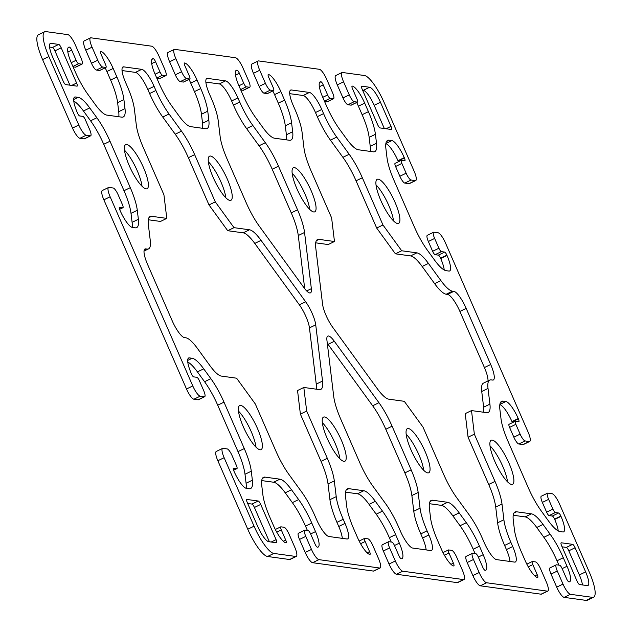 <?xml version="1.0" encoding="UTF-8"?>
<svg xmlns="http://www.w3.org/2000/svg" width="632" height="632" viewBox="0 0 632 632"><rect width="100%" height="100%" fill="white"/><g stroke="black" fill="none" stroke-linecap="round" stroke-linejoin="round"><path stroke-width="0.95" d="M509.021 463.248A24.514 6.059 -115.9 0 1 512.615 484.302A24.514 6.059 -115.9 0 1 496.444 464.915A24.514 6.059 -115.9 0 1 491.167 440.22A24.514 6.059 -115.9 0 1 509.021 463.248M507.512 481.805A24.514 6.059 64.1 0 0 502.74 466.305A24.514 6.059 64.1 0 0 489.99 445.781M395.032 202.327A24.514 6.059 -115.9 0 1 398.626 223.388A24.514 6.059 -115.9 0 1 382.455 204.002A24.514 6.059 -115.9 0 1 377.178 179.306A24.514 6.059 -115.9 0 1 395.032 202.327M393.523 220.884A24.514 6.059 64.1 0 0 388.743 205.384A24.514 6.059 64.1 0 0 376 184.868M425.178 451.69A24.514 6.059 -115.9 0 1 428.78 472.752A24.514 6.059 -115.9 0 1 412.609 453.357A24.514 6.059 -115.9 0 1 407.332 428.67A24.514 6.059 -115.9 0 1 425.178 451.69M423.677 470.248A24.514 6.059 64.1 0 0 418.898 454.748A24.514 6.059 64.1 0 0 406.155 434.224M311.189 190.777A24.514 6.059 -115.9 0 1 314.783 211.831A24.514 6.059 -115.9 0 1 298.612 192.444A24.514 6.059 -115.9 0 1 293.343 167.749A24.514 6.059 -115.9 0 1 311.189 190.777M309.688 209.334A24.514 6.059 64.1 0 0 304.908 193.827A24.514 6.059 64.1 0 0 292.158 173.31M341.343 440.133A24.514 6.059 -115.9 0 1 344.938 461.194A24.514 6.059 -115.9 0 1 328.766 441.8A24.514 6.059 -115.9 0 1 323.497 417.112A24.514 6.059 -115.9 0 1 341.343 440.133M339.842 458.69A24.514 6.059 64.1 0 0 335.063 443.19A24.514 6.059 64.1 0 0 322.312 422.666M227.354 179.219A24.514 6.059 -115.9 0 1 230.949 200.281A24.514 6.059 -115.9 0 1 214.777 180.886A24.514 6.059 -115.9 0 1 209.5 156.199A24.514 6.059 -115.9 0 1 227.354 179.219M225.845 197.776A24.514 6.059 64.1 0 0 221.074 182.277A24.514 6.059 64.1 0 0 208.323 161.752M257.508 428.575A24.514 6.059 -115.9 0 1 261.103 449.636A24.514 6.059 -115.9 0 1 244.932 430.25A24.514 6.059 -115.9 0 1 239.654 405.554A24.514 6.059 -115.9 0 1 257.508 428.575M256 447.132A24.514 6.059 64.1 0 0 251.228 431.632A24.514 6.059 64.1 0 0 238.477 411.116M143.511 167.662A24.514 6.059 -115.9 0 1 147.114 188.723A24.514 6.059 -115.9 0 1 130.942 169.329A24.514 6.059 -115.9 0 1 125.665 144.641A24.514 6.059 -115.9 0 1 143.511 167.662M142.01 186.219A24.514 6.059 64.1 0 0 137.231 170.719A24.514 6.059 64.1 0 0 124.488 150.195M362.191 89.302A3.602 0.893 -115.9 0 1 361.662 86.205A3.602 0.893 -115.9 0 1 361.812 86.181L369.57 87.256A15.863 3.918 -115.9 0 1 380.448 102.242L390.995 126.376A3.602 0.893 -115.9 0 1 391.524 129.473A3.602 0.893 -115.9 0 1 391.374 129.489L380.053 127.933A3.602 0.893 -115.9 0 1 377.581 124.528L362.191 89.302M384.319 128.517L374.168 105.291A15.863 3.918 64.1 0 0 363.289 90.313L362.594 90.21M276.089 539.641A3.602 0.893 -115.9 0 1 276.618 542.738A3.602 0.893 -115.9 0 1 276.468 542.762L268.711 541.687A15.863 3.918 -115.9 0 1 257.832 526.709L247.286 502.566A3.602 0.893 -115.9 0 1 246.757 499.47A3.602 0.893 -115.9 0 1 246.907 499.454L258.227 501.01A3.602 0.893 -115.9 0 1 260.7 504.423L276.089 539.641L271.183 542.035M269.406 541.79L254.42 507.472A3.602 0.893 64.1 0 0 251.947 504.067L247.681 503.483M65.665 84.593A3.602 0.893 -115.9 0 1 63.192 81.188L52.646 57.054A15.863 3.918 -115.9 0 1 50.315 43.426A15.863 3.918 -115.9 0 1 50.987 43.339L58.744 44.414A3.602 0.893 -115.9 0 1 61.217 47.819L76.606 83.037A3.602 0.893 -115.9 0 1 77.136 86.134A3.602 0.893 -115.9 0 1 76.978 86.157L65.665 84.593M69.923 85.186L54.937 50.868A3.602 0.893 64.1 0 0 52.464 47.463L49.557 47.068M572.616 544.35A3.602 0.893 -115.9 0 1 575.088 547.754L585.635 571.889A15.863 3.918 -115.9 0 1 587.965 585.516A15.863 3.918 -115.9 0 1 587.294 585.603L579.536 584.537A3.602 0.893 -115.9 0 1 577.063 581.132L561.674 545.906A3.602 0.893 -115.9 0 1 561.145 542.809A3.602 0.893 -115.9 0 1 561.303 542.785L572.616 544.35L566.335 547.407L562.077 546.814M582.443 584.932A15.863 3.918 64.1 0 0 579.354 574.946L568.808 550.812A3.602 0.893 64.1 0 0 566.335 547.407M314.712 515.349A36.048 8.911 64.1 0 0 301.567 491.862L289.101 474.687A36.048 8.911 -115.9 0 1 275.955 451.209L255.32 403.974L236.605 378.197L221.429 376.103A36.048 8.911 -115.9 0 1 209.848 365.533L197.382 348.358A36.048 8.911 64.1 0 0 185.792 337.788L184.465 337.607A18.02 4.456 -115.9 0 1 172.102 320.574L147.596 264.476A18.02 4.456 -115.9 0 1 144.949 248.992A18.02 4.456 -115.9 0 1 145.708 248.89L147.035 249.071A36.048 8.911 64.1 0 0 148.56 248.874A36.048 8.911 64.1 0 0 150.274 240.547L148.378 224.826A36.048 8.911 -115.9 0 1 150.092 216.5A36.048 8.911 -115.9 0 1 151.609 216.294L166.785 218.388L163.933 194.798L143.298 147.564A36.048 8.911 -115.9 0 1 136.291 124.931L134.395 109.21A36.048 8.911 64.1 0 0 127.388 86.576L125.586 82.444A18.02 4.456 -115.9 0 1 122.94 66.96A18.02 4.456 -115.9 0 1 123.698 66.858L141.726 69.346A18.02 4.456 -115.9 0 1 154.09 86.371L155.891 90.502A36.048 8.911 64.1 0 0 169.036 113.989L181.502 131.164A36.048 8.911 -115.9 0 1 194.648 154.643L215.283 201.877L233.998 227.654L249.474 229.787A36.048 8.911 -115.9 0 1 261.055 240.358L305.659 301.788A18.02 4.456 -115.9 0 1 315.731 324.848L322.533 381.064A36.048 8.911 -115.9 0 1 320.811 389.391A36.048 8.911 -115.9 0 1 319.294 389.596L303.818 387.463L306.67 411.053L327.305 458.287A36.048 8.911 -115.9 0 1 334.312 480.92L336.216 496.641A36.048 8.911 64.1 0 0 343.223 519.275L345.025 523.407A18.02 4.456 -115.9 0 1 347.671 538.891A18.02 4.456 -115.9 0 1 346.913 538.993L328.885 536.505A18.02 4.456 -115.9 0 1 316.521 519.48L314.712 515.349M342.307 538.361A18.02 4.456 64.1 0 0 338.744 526.464L336.935 522.332A36.048 8.911 -115.9 0 1 329.936 499.691L328.032 483.978A36.048 8.911 64.1 0 0 321.024 461.336L300.39 414.11L297.538 390.521L303.818 387.463M306.67 411.053L300.39 414.11M316.316 389.186A36.048 8.911 64.1 0 0 316.245 384.122L309.451 327.905A18.02 4.456 64.1 0 0 299.378 304.845L254.775 243.415A36.048 8.911 64.1 0 0 243.194 232.837L227.718 230.712L209.002 204.934L188.368 157.7A36.048 8.911 64.1 0 0 175.222 134.213L162.756 117.046A36.048 8.911 -115.9 0 1 149.61 93.56L147.809 89.428A18.02 4.456 64.1 0 0 135.446 72.396L122.023 70.547M233.998 227.654L227.718 230.712M215.283 201.877L209.002 204.934M166.785 218.388L160.504 221.445L148.307 219.762M494.99 481.394A36.048 8.911 -115.9 0 1 501.998 504.036L503.894 519.749A36.048 8.911 64.1 0 0 510.901 542.39L512.702 546.522A18.02 4.456 -115.9 0 1 515.349 562.006A18.02 4.456 -115.9 0 1 514.59 562.101L496.562 559.62A18.02 4.456 -115.9 0 1 484.199 542.588L482.398 538.464A36.048 8.911 64.1 0 0 469.252 514.977L456.786 497.803A36.048 8.911 -115.9 0 1 443.64 474.316L423.006 427.09L404.29 401.312L388.814 399.179A36.048 8.911 -115.9 0 1 377.233 388.601L332.63 327.178A18.02 4.456 -115.9 0 1 322.557 304.118L315.763 247.902A36.048 8.911 -115.9 0 1 317.477 239.568A36.048 8.911 -115.9 0 1 318.994 239.37L334.47 241.503L331.618 217.906L310.983 170.68A36.048 8.911 -115.9 0 1 303.976 148.038L302.072 132.325A36.048 8.911 64.1 0 0 295.073 109.684L293.264 105.56A18.02 4.456 -115.9 0 1 290.617 90.076A18.02 4.456 -115.9 0 1 291.384 89.973L309.404 92.454A18.02 4.456 -115.9 0 1 321.767 109.486L323.576 113.618A36.048 8.911 64.1 0 0 336.722 137.097L349.188 154.271A36.048 8.911 -115.9 0 1 362.334 177.758L382.968 224.984L401.683 250.762L416.859 252.855A36.048 8.911 -115.9 0 1 428.441 263.433L440.907 280.6A36.048 8.911 64.1 0 0 452.496 291.178L453.823 291.36A18.02 4.456 -115.9 0 1 466.187 308.392L490.693 364.49A18.02 4.456 -115.9 0 1 493.339 379.974A18.02 4.456 -115.9 0 1 492.581 380.069L491.254 379.887A36.048 8.911 64.1 0 0 489.729 380.093A36.048 8.911 64.1 0 0 488.015 388.419L489.918 404.132A36.048 8.911 -115.9 0 1 488.196 412.467A36.048 8.911 -115.9 0 1 486.679 412.664L471.504 410.579L474.356 434.168L494.99 481.394L488.71 484.452L468.075 437.226L465.223 413.628L471.504 410.579M509.984 561.469A18.02 4.456 64.1 0 0 506.422 549.571L504.62 545.448A36.048 8.911 -115.9 0 1 497.613 522.806L495.717 507.093A36.048 8.911 64.1 0 0 488.71 484.452M474.356 434.168L468.075 437.226M483.701 412.254A36.048 8.911 64.1 0 0 483.63 407.19L481.734 391.477A36.048 8.911 -115.9 0 1 483.448 383.15L489.729 380.093M487.999 380.93A18.02 4.456 64.1 0 0 484.412 367.54L459.906 311.442A18.02 4.456 64.1 0 0 447.543 294.417L446.216 294.236A36.048 8.911 -115.9 0 1 434.626 283.657L422.16 266.483A36.048 8.911 64.1 0 0 410.579 255.913L395.403 253.819L376.688 228.041L356.053 180.815A36.048 8.911 64.1 0 0 342.907 157.329L330.441 140.154A36.048 8.911 -115.9 0 1 317.296 116.667L315.487 112.543A18.02 4.456 64.1 0 0 303.123 95.511L289.701 93.662M401.683 250.762L395.403 253.819M382.968 224.984L376.688 228.041M334.47 241.503L328.19 244.552L315.692 242.83M259.341 226.232A36.048 8.911 -115.9 0 1 246.196 202.746L227.133 159.106A36.048 8.911 -115.9 0 1 220.126 136.465L218.222 120.752A36.048 8.911 64.1 0 0 211.214 98.11L209.413 93.978A18.02 4.456 -115.9 0 1 206.767 78.494A18.02 4.456 -115.9 0 1 207.525 78.392L225.553 80.88A18.02 4.456 -115.9 0 1 237.916 97.913L239.726 102.036A36.048 8.911 64.1 0 0 252.871 125.523L265.337 142.698A36.048 8.911 -115.9 0 1 278.483 166.184L297.546 209.824A36.048 8.911 -115.9 0 1 304.553 232.465L311.355 288.682A18.02 4.456 -115.9 0 1 310.494 292.845A18.02 4.456 -115.9 0 1 303.945 287.663L259.341 226.232M304.703 288.666L298.272 235.523A36.048 8.911 64.1 0 0 291.265 212.881L272.202 169.242A36.048 8.911 64.1 0 0 259.057 145.755L246.583 128.58A36.048 8.911 -115.9 0 1 233.437 105.094L231.636 100.962A18.02 4.456 64.1 0 0 219.272 83.938L205.85 82.089M378.939 402.71A36.048 8.911 -115.9 0 1 392.085 426.197L411.148 469.837A36.048 8.911 -115.9 0 1 418.155 492.478L420.059 508.199A36.048 8.911 64.1 0 0 427.066 530.833L428.867 534.964A18.02 4.456 -115.9 0 1 431.514 550.448A18.02 4.456 -115.9 0 1 430.755 550.551L412.728 548.062A18.02 4.456 -115.9 0 1 400.364 531.038L398.563 526.906A36.048 8.911 64.1 0 0 385.417 503.42L372.943 486.245A36.048 8.911 -115.9 0 1 359.798 462.758L340.735 419.119A36.048 8.911 -115.9 0 1 333.728 396.477L326.926 340.261A18.02 4.456 -115.9 0 1 327.787 336.098A18.02 4.456 -115.9 0 1 334.336 341.28L378.939 402.71L372.659 405.768L328.055 344.337A18.02 4.456 64.1 0 0 327.297 343.334M426.15 549.911A18.02 4.456 64.1 0 0 422.587 538.022L420.786 533.89A36.048 8.911 -115.9 0 1 413.778 511.248L411.874 495.535A36.048 8.911 64.1 0 0 404.867 472.894L385.804 429.254A36.048 8.911 64.1 0 0 372.659 405.768M296.305 556.405L290.025 559.462A10.815 2.67 -115.9 0 1 289.567 559.518L295.847 556.468A10.815 2.67 64.1 0 0 296.305 556.405A10.815 2.67 64.1 0 0 294.717 547.115L289.014 534.072A7.213 1.785 64.1 0 0 284.068 527.254L280.924 526.827A3.602 0.893 64.1 0 0 280.774 526.843A3.602 0.893 64.1 0 0 281.303 529.94L285.719 540.052A3.247 0.806 -115.9 0 1 286.201 542.841A3.247 0.806 -115.9 0 1 286.059 542.856L285.956 542.841A18.02 4.456 -115.9 0 1 273.593 525.816L269.864 517.284A36.048 8.911 -115.9 0 1 262.857 494.643L261.774 485.653A36.048 8.911 -115.9 0 1 263.489 477.326A36.048 8.911 -115.9 0 1 265.005 477.121L279.921 479.174A36.048 8.911 -115.9 0 1 291.502 489.753L298.636 499.572A36.048 8.911 -115.9 0 1 311.781 523.059L315.51 531.591A18.02 4.456 -115.9 0 1 318.157 547.075A18.02 4.456 -115.9 0 1 317.398 547.178L317.288 547.162A3.247 0.806 -115.9 0 1 315.068 544.097L310.652 533.985A3.602 0.893 64.1 0 0 308.171 530.58L305.035 530.145A7.213 1.785 64.1 0 0 304.727 530.185A7.213 1.785 64.1 0 0 305.785 536.378L311.481 549.429A10.815 2.67 64.1 0 0 318.899 559.644L312.619 562.701A10.815 2.67 -115.9 0 1 305.201 552.479L299.505 539.436A7.213 1.785 -115.9 0 1 298.446 533.242L304.727 530.185M307.405 530.477L305.501 526.116A36.048 8.911 64.1 0 0 292.355 502.63L285.222 492.81A36.048 8.911 64.1 0 0 273.64 482.232L261.703 480.589M312.619 562.701L373.401 571.075L379.682 568.018L318.899 559.644M379.682 568.018A10.815 2.67 64.1 0 0 380.14 567.963A10.815 2.67 64.1 0 0 378.552 558.672L372.856 545.621A7.213 1.785 64.1 0 0 367.911 538.812L364.767 538.377A3.602 0.893 64.1 0 0 364.617 538.401A3.602 0.893 64.1 0 0 365.146 541.498L369.562 551.61A3.247 0.806 -115.9 0 1 370.036 554.39A3.247 0.806 -115.9 0 1 369.902 554.414L369.791 554.398A18.02 4.456 -115.9 0 1 357.428 537.366L353.707 528.842A36.048 8.911 -115.9 0 1 346.699 506.2L345.609 497.21A36.048 8.911 -115.9 0 1 347.324 488.876A36.048 8.911 -115.9 0 1 348.848 488.678L363.763 490.732A36.048 8.911 -115.9 0 1 375.345 501.31L382.478 511.13A36.048 8.911 -115.9 0 1 395.624 534.617L399.345 543.149A18.02 4.456 -115.9 0 1 401.992 558.633A18.02 4.456 -115.9 0 1 401.233 558.728L401.13 558.72A3.247 0.806 -115.9 0 1 398.903 555.654L394.487 545.542A3.602 0.893 64.1 0 0 392.014 542.138L388.87 541.703A7.213 1.785 64.1 0 0 388.562 541.743A7.213 1.785 64.1 0 0 389.62 547.936L395.324 560.979A10.815 2.67 64.1 0 0 402.742 571.202L396.462 574.251A10.815 2.67 -115.9 0 1 389.043 564.036L383.34 550.993A7.213 1.785 -115.9 0 1 382.281 544.8L388.562 541.743M396.462 574.251L457.244 582.633L463.525 579.576L402.742 571.202M463.525 579.576A10.815 2.67 64.1 0 0 463.983 579.52A10.815 2.67 64.1 0 0 462.395 570.23L456.691 557.179A7.213 1.785 64.1 0 0 451.746 550.369L448.602 549.935A3.602 0.893 64.1 0 0 448.451 549.958A3.602 0.893 64.1 0 0 448.981 553.055L453.397 563.159A3.247 0.806 -115.9 0 1 453.871 565.948A3.247 0.806 -115.9 0 1 453.737 565.972L453.634 565.956A18.02 4.456 -115.9 0 1 441.27 548.924L437.542 540.392A36.048 8.911 -115.9 0 1 430.534 517.758L429.444 508.76A36.048 8.911 -115.9 0 1 431.166 500.433A36.048 8.911 -115.9 0 1 432.683 500.236L447.598 502.29A36.048 8.911 -115.9 0 1 459.18 512.86L466.313 522.688A36.048 8.911 -115.9 0 1 479.459 546.174L483.188 554.698A18.02 4.456 -115.9 0 1 485.834 570.183A18.02 4.456 -115.9 0 1 485.068 570.285L484.965 570.269A3.247 0.806 -115.9 0 1 482.737 567.204L478.321 557.1A3.602 0.893 64.1 0 0 475.849 553.687L472.704 553.261A7.213 1.785 64.1 0 0 472.404 553.3A7.213 1.785 64.1 0 0 473.463 559.494L479.159 572.537A10.815 2.67 64.1 0 0 486.577 582.751L480.296 585.809A10.815 2.67 -115.9 0 1 472.878 575.594L467.182 562.551A7.213 1.785 -115.9 0 1 466.124 556.358L472.404 553.3M480.296 585.809L541.079 594.191L547.359 591.133L486.577 582.751M547.359 591.133A10.815 2.67 64.1 0 0 547.818 591.07A10.815 2.67 64.1 0 0 546.23 581.78L540.534 568.737A7.213 1.785 64.1 0 0 535.588 561.927L532.444 561.493A3.602 0.893 64.1 0 0 532.286 561.508A3.602 0.893 64.1 0 0 532.816 564.605L537.232 574.717A3.247 0.806 -115.9 0 1 537.713 577.506A3.247 0.806 -115.9 0 1 537.571 577.522L537.469 577.506A18.02 4.456 -115.9 0 1 525.105 560.481L521.376 551.949A36.048 8.911 -115.9 0 1 514.369 529.308L513.287 520.318A36.048 8.911 -115.9 0 1 515.001 511.991A36.048 8.911 -115.9 0 1 516.526 511.786L531.433 513.848A36.048 8.911 -115.9 0 1 543.022 524.418L550.156 534.245A36.048 8.911 -115.9 0 1 563.302 557.732L567.023 566.256A18.02 4.456 -115.9 0 1 569.669 581.74A18.02 4.456 -115.9 0 1 568.911 581.843L568.8 581.827A3.247 0.806 -115.9 0 1 566.58 578.762L562.164 568.65A3.602 0.893 64.1 0 0 559.691 565.245L556.547 564.811A7.213 1.785 64.1 0 0 556.239 564.85A7.213 1.785 64.1 0 0 557.298 571.044L563.001 584.094A10.815 2.67 64.1 0 0 570.419 594.309L564.139 597.366A10.815 2.67 -115.9 0 1 556.713 587.152L551.017 574.101A7.213 1.785 -115.9 0 1 549.958 567.907L556.239 564.85M78.795 125.025A10.815 2.67 64.1 0 0 86.213 135.248L90.408 135.825A7.213 1.785 64.1 0 0 90.708 135.785L84.427 138.835A7.213 1.785 -115.9 0 1 84.127 138.874L79.932 138.297A10.815 2.67 -115.9 0 1 72.514 128.083L78.795 125.025L48.869 56.532A28.835 7.126 -115.9 0 1 44.643 31.758A28.835 7.126 -115.9 0 1 45.859 31.6L67.861 34.634A10.815 2.67 64.1 0 1 75.287 44.848L80.983 57.899A7.213 1.785 64.1 0 1 82.041 64.093A7.213 1.785 64.1 0 1 81.733 64.132L78.589 63.698A3.602 0.893 64.1 0 1 76.117 60.293L71.7 50.181A3.247 0.806 -115.9 0 0 69.481 47.116L69.37 47.1A18.02 4.456 -115.9 0 0 68.611 47.203A18.02 4.456 -115.9 0 0 71.258 62.686L74.987 71.219A36.048 8.911 -115.9 0 0 88.132 94.697L95.266 104.525A36.048 8.911 -115.9 0 0 106.848 115.103L121.763 117.157A36.048 8.911 -115.9 0 0 123.28 116.952A36.048 8.911 -115.9 0 0 124.994 108.625L123.912 99.635A36.048 8.911 -115.9 0 0 116.904 76.993L113.175 68.461A18.02 4.456 -115.9 0 0 100.812 51.437L100.709 51.421A3.247 0.806 -115.9 0 0 100.567 51.437A3.247 0.806 -115.9 0 0 101.049 54.226L105.465 64.338A3.602 0.893 64.1 0 1 105.994 67.434A3.602 0.893 64.1 0 1 105.844 67.45L102.7 67.024A7.213 1.785 64.1 0 1 97.747 60.206L92.051 47.163A10.815 2.67 64.1 0 1 90.463 37.873A10.815 2.67 64.1 0 1 90.921 37.809L151.704 46.191A10.815 2.67 64.1 0 1 159.122 56.406L164.818 69.449A7.213 1.785 64.1 0 1 165.876 75.642A7.213 1.785 64.1 0 1 165.576 75.69L162.432 75.255A3.602 0.893 64.1 0 1 159.959 71.851L155.543 61.739A3.247 0.806 -115.9 0 0 153.315 58.673L153.213 58.658A18.02 4.456 -115.9 0 0 152.454 58.76A18.02 4.456 -115.9 0 0 155.093 74.244L158.822 82.768A36.048 8.911 -115.9 0 0 171.967 106.255L179.101 116.083A36.048 8.911 -115.9 0 0 190.682 126.653L205.597 128.715A36.048 8.911 -115.9 0 0 207.114 128.509A36.048 8.911 -115.9 0 0 208.837 120.183L207.746 111.185A36.048 8.911 -115.9 0 0 200.739 88.551L197.01 80.019A18.02 4.456 -115.9 0 0 184.647 62.995L184.544 62.979A3.247 0.806 -115.9 0 0 184.41 62.995A3.247 0.806 -115.9 0 0 184.884 65.783L189.3 75.895A3.602 0.893 64.1 0 1 189.829 78.992A3.602 0.893 64.1 0 1 189.679 79.008L186.535 78.573A7.213 1.785 64.1 0 1 181.589 71.764L175.886 58.721A10.815 2.67 64.1 0 1 174.306 49.43A10.815 2.67 64.1 0 1 174.756 49.367L235.538 57.749A10.815 2.67 64.1 0 1 242.957 67.964L248.66 81.007A7.213 1.785 64.1 0 1 249.719 87.2A7.213 1.785 64.1 0 1 249.411 87.24L246.267 86.813A3.602 0.893 64.1 0 1 243.794 83.4L239.378 73.296A3.247 0.806 -115.9 0 0 237.15 70.231L237.047 70.215A18.02 4.456 -115.9 0 0 236.289 70.31A18.02 4.456 -115.9 0 0 238.935 85.802L242.656 94.326A36.048 8.911 -115.9 0 0 255.802 117.813L262.936 127.64A36.048 8.911 -115.9 0 0 274.525 138.21L289.432 140.265A36.048 8.911 -115.9 0 0 290.957 140.067A36.048 8.911 -115.9 0 0 292.671 131.733L291.581 122.742A36.048 8.911 -115.9 0 0 284.582 100.109L280.853 91.577A18.02 4.456 -115.9 0 0 268.489 74.544L268.379 74.529A3.247 0.806 -115.9 0 0 268.245 74.552A3.247 0.806 -115.9 0 0 268.719 77.341L273.142 87.445A3.602 0.893 64.1 0 1 273.664 90.542A3.602 0.893 64.1 0 1 273.514 90.566L270.37 90.131A7.213 1.785 64.1 0 1 265.424 83.321L259.728 70.27A10.815 2.67 64.1 0 1 258.14 60.98A10.815 2.67 64.1 0 1 258.599 60.925L319.381 69.299A10.815 2.67 64.1 0 1 326.799 79.521L332.495 92.564A7.213 1.785 64.1 0 1 333.554 98.758A7.213 1.785 64.1 0 1 333.254 98.797L330.109 98.363A3.602 0.893 64.1 0 1 327.637 94.958L323.213 84.846A3.247 0.806 -115.9 0 0 320.993 81.781L320.882 81.765A18.02 4.456 -115.9 0 0 320.124 81.868A18.02 4.456 -115.9 0 0 322.77 97.352L326.499 105.884A36.048 8.911 -115.9 0 0 339.645 129.37L346.778 139.19A36.048 8.911 -115.9 0 0 358.36 149.768L373.275 151.822A36.048 8.911 -115.9 0 0 374.792 151.625A36.048 8.911 -115.9 0 0 376.506 143.29L375.424 134.3A36.048 8.911 -115.9 0 0 368.417 111.659L364.688 103.135A18.02 4.456 -115.9 0 0 352.324 86.102L352.222 86.086A3.247 0.806 -115.9 0 0 352.087 86.102A3.247 0.806 -115.9 0 0 352.561 88.891L356.977 99.003A3.602 0.893 64.1 0 1 357.507 102.1A3.602 0.893 64.1 0 1 357.357 102.123L354.212 101.689A7.213 1.785 64.1 0 1 349.267 94.879L343.563 81.828A10.815 2.67 64.1 0 1 341.975 72.538A10.815 2.67 64.1 0 1 342.433 72.483L364.443 75.516A28.835 7.126 -115.9 0 1 384.224 102.763L414.15 171.248A10.815 2.67 64.1 0 1 415.73 180.539A10.815 2.67 64.1 0 1 415.279 180.602L411.084 180.025A7.213 1.785 64.1 0 1 406.139 173.208L401.865 163.427A3.602 0.893 64.1 0 1 401.336 160.331A3.602 0.893 64.1 0 1 401.486 160.307L404.741 160.757A3.247 0.806 -115.9 0 0 404.875 160.741A3.247 0.806 -115.9 0 0 404.401 157.953L404.259 157.629A18.02 4.456 -115.9 0 0 391.887 140.596L389.154 140.217A36.048 8.911 -115.9 0 0 387.629 140.423A36.048 8.911 -115.9 0 0 385.915 148.749L386.997 157.739A36.048 8.911 -115.9 0 0 394.005 180.381L414.284 226.793A36.048 8.911 -115.9 0 0 427.429 250.28L434.563 260.1A36.048 8.911 -115.9 0 0 446.145 270.678L448.886 271.057A18.02 4.456 -115.9 0 0 449.644 270.954A18.02 4.456 -115.9 0 0 447.006 255.47L446.856 255.146A3.247 0.806 -115.9 0 0 444.636 252.081L441.389 251.631A3.602 0.893 64.1 0 1 438.916 248.226L434.634 238.438A7.213 1.785 64.1 0 1 433.584 232.244A7.213 1.785 64.1 0 1 433.884 232.205L438.079 232.781A10.815 2.67 64.1 0 1 445.497 243.004L528.139 432.169A10.815 2.67 64.1 0 1 529.727 441.46A10.815 2.67 64.1 0 1 529.268 441.515L525.073 440.938A7.213 1.785 64.1 0 1 520.128 434.129L515.854 424.341A3.602 0.893 64.1 0 1 515.325 421.244A3.602 0.893 64.1 0 1 515.483 421.228L518.73 421.67A3.247 0.806 -115.9 0 0 518.864 421.655A3.247 0.806 -115.9 0 0 518.39 418.866L518.248 418.542A18.02 4.456 -115.9 0 0 505.884 401.51L503.143 401.138A36.048 8.911 -115.9 0 0 501.618 401.336A36.048 8.911 -115.9 0 0 499.904 409.662L500.994 418.661A36.048 8.911 -115.9 0 0 508.002 441.294L528.273 487.707A36.048 8.911 -115.9 0 0 541.419 511.193L548.552 521.021A36.048 8.911 -115.9 0 0 560.134 531.591L562.875 531.97A18.02 4.456 -115.9 0 0 563.641 531.868A18.02 4.456 -115.9 0 0 560.995 516.384L560.853 516.06A3.247 0.806 -115.9 0 0 558.625 512.994L555.378 512.544A3.602 0.893 64.1 0 1 552.905 509.139L548.631 499.359A7.213 1.785 64.1 0 1 547.573 493.165A7.213 1.785 64.1 0 1 547.873 493.126L552.068 493.703A10.815 2.67 64.1 0 1 559.486 503.917L589.411 572.41A28.835 7.126 -115.9 0 1 593.638 597.185A28.835 7.126 -115.9 0 1 592.421 597.343L570.419 594.309M90.708 135.785A7.213 1.785 64.1 0 0 89.649 129.592L85.375 119.804A3.602 0.893 64.1 0 0 82.903 116.399L79.656 115.948A3.247 0.806 -115.9 0 1 77.428 112.883L77.286 112.559A18.02 4.456 -115.9 0 1 74.647 97.075A18.02 4.456 -115.9 0 1 75.406 96.973L78.147 97.352A36.048 8.911 -115.9 0 1 89.728 107.922L96.862 117.75A36.048 8.911 -115.9 0 1 110.008 141.236L130.287 187.649A36.048 8.911 -115.9 0 1 137.286 210.29L138.376 219.28A36.048 8.911 -115.9 0 1 136.662 227.607A36.048 8.911 -115.9 0 1 135.137 227.812L132.396 227.433A18.02 4.456 -115.9 0 1 120.033 210.401L119.89 210.077A3.247 0.806 -115.9 0 1 119.416 207.288A3.247 0.806 -115.9 0 1 119.551 207.272L122.805 207.715A3.602 0.893 64.1 0 0 122.956 207.699A3.602 0.893 64.1 0 0 122.426 204.602L118.152 194.814A7.213 1.785 64.1 0 0 113.207 188.004L109.012 187.428A10.815 2.67 64.1 0 0 108.554 187.491A10.815 2.67 64.1 0 0 110.142 196.781L103.861 199.831A10.815 2.67 -115.9 0 1 102.273 190.54L108.554 187.491M103.861 199.831L186.503 388.996L192.784 385.939L110.142 196.781M192.784 385.939A10.815 2.67 64.1 0 0 200.202 396.161L204.397 396.738A7.213 1.785 64.1 0 0 204.705 396.699A7.213 1.785 64.1 0 0 203.646 390.505L199.372 380.717A3.602 0.893 64.1 0 0 196.9 377.312L193.645 376.87A3.247 0.806 -115.9 0 1 191.425 373.804L191.283 373.473A18.02 4.456 -115.9 0 1 188.636 357.988A18.02 4.456 -115.9 0 1 189.395 357.886L192.136 358.265A36.048 8.911 -115.9 0 1 203.717 368.843L210.851 378.663A36.048 8.911 -115.9 0 1 223.997 402.15L244.276 448.562A36.048 8.911 -115.9 0 1 251.283 471.203L252.365 480.194A36.048 8.911 -115.9 0 1 250.651 488.52A36.048 8.911 -115.9 0 1 249.134 488.726L246.393 488.346A18.02 4.456 -115.9 0 1 234.03 471.322L233.887 470.99A3.247 0.806 -115.9 0 1 233.405 468.201A3.247 0.806 -115.9 0 1 233.548 468.186L236.795 468.636A3.602 0.893 64.1 0 0 236.945 468.612A3.602 0.893 64.1 0 0 236.415 465.515L232.142 455.735A7.213 1.785 64.1 0 0 227.196 448.918L223.001 448.341A10.815 2.67 64.1 0 0 222.551 448.404A10.815 2.67 64.1 0 0 224.131 457.694L217.85 460.752A10.815 2.67 -115.9 0 1 216.27 451.461L222.551 448.404M295.847 556.468L273.838 553.434A28.835 7.126 -115.9 0 1 254.056 526.187L224.131 457.694M380.14 567.963L373.86 571.02A10.815 2.67 -115.9 0 1 373.401 571.075M391.248 542.027L389.344 537.674A36.048 8.911 64.1 0 0 376.198 514.187L369.064 504.36A36.048 8.911 64.1 0 0 357.475 493.789L345.538 492.146M463.983 579.52L457.694 582.57A10.815 2.67 -115.9 0 1 457.244 582.633M475.082 553.585L473.178 549.232A36.048 8.911 64.1 0 0 460.033 525.745L452.899 515.917A36.048 8.911 64.1 0 0 441.318 505.347L429.381 503.696M547.818 591.07L541.537 594.127A10.815 2.67 -115.9 0 1 541.079 594.191M558.917 565.142L557.013 560.782A36.048 8.911 64.1 0 0 543.868 537.303L536.734 527.475A36.048 8.911 64.1 0 0 525.153 516.897L513.216 515.254M564.139 597.366L586.141 600.4A28.835 7.126 64.1 0 0 587.357 600.242L593.638 597.185M99.824 70.381A3.602 0.893 -115.9 0 1 99.714 70.492A3.602 0.893 -115.9 0 1 99.556 70.508L96.412 70.073A7.213 1.785 -115.9 0 1 91.466 63.263L85.77 50.22A10.815 2.67 -115.9 0 1 84.182 40.93L90.463 37.873M82.041 64.093L75.761 67.15A7.213 1.785 -115.9 0 1 75.453 67.189L73.083 66.858M118.784 116.746A36.048 8.911 64.1 0 0 118.713 111.682L117.631 102.692A36.048 8.911 64.1 0 0 110.624 80.051L106.895 71.519A18.02 4.456 64.1 0 0 105.157 67.837M183.659 81.939A3.602 0.893 -115.9 0 1 183.549 82.041A3.602 0.893 -115.9 0 1 183.399 82.065L180.254 81.631A7.213 1.785 -115.9 0 1 175.309 74.821L169.605 61.77A10.815 2.67 -115.9 0 1 168.017 52.48L174.306 49.43M165.876 75.642L159.596 78.7A7.213 1.785 -115.9 0 1 159.296 78.739L156.918 78.415M202.619 128.304A36.048 8.911 64.1 0 0 202.556 123.24L201.466 114.242A36.048 8.911 64.1 0 0 194.459 91.608L190.73 83.076A18.02 4.456 64.1 0 0 189 79.395M267.494 93.496A3.602 0.893 -115.9 0 1 267.383 93.599A3.602 0.893 -115.9 0 1 267.233 93.623L264.089 93.188A7.213 1.785 -115.9 0 1 259.144 86.379L253.448 73.328A10.815 2.67 -115.9 0 1 251.86 64.037L258.14 60.98M249.719 87.2L243.439 90.258A7.213 1.785 -115.9 0 1 243.13 90.297L240.752 89.973M286.462 139.854A36.048 8.911 64.1 0 0 286.391 134.79L285.301 125.8A36.048 8.911 64.1 0 0 278.293 103.158L274.572 94.634A18.02 4.456 64.1 0 0 272.834 90.953M351.337 105.046A3.602 0.893 -115.9 0 1 351.226 105.157A3.602 0.893 -115.9 0 1 351.076 105.173L347.932 104.746A7.213 1.785 -115.9 0 1 342.986 97.928L337.283 84.886A10.815 2.67 -115.9 0 1 335.695 75.595L341.975 72.538M333.554 98.758L327.273 101.815A7.213 1.785 -115.9 0 1 326.965 101.855L324.595 101.523M370.297 151.411A36.048 8.911 64.1 0 0 370.226 146.347L369.143 137.357A36.048 8.911 64.1 0 0 362.136 114.716L358.407 106.184A18.02 4.456 64.1 0 0 356.677 102.502M529.727 441.46L523.446 444.509A10.815 2.67 -115.9 0 1 522.988 444.573L518.793 443.996A7.213 1.785 -115.9 0 1 513.848 437.186L509.574 427.398A3.602 0.893 -115.9 0 1 509.044 424.301A3.602 0.893 -115.9 0 1 509.195 424.285M512.402 422.666A3.247 0.806 64.1 0 0 512.11 421.923L511.967 421.599A18.02 4.456 64.1 0 0 499.833 404.614M558.23 530.919A18.02 4.456 64.1 0 0 554.714 519.441L554.572 519.117A3.247 0.806 64.1 0 0 552.344 516.052L549.097 515.601A3.602 0.893 -115.9 0 1 546.625 512.197L542.351 502.408A7.213 1.785 -115.9 0 1 541.292 496.215L547.573 493.165M132.167 227.386A36.048 8.911 64.1 0 0 132.096 222.338L131.006 213.34A36.048 8.911 64.1 0 0 123.998 190.706L103.727 144.294A36.048 8.911 64.1 0 0 90.581 120.807L83.448 110.979A36.048 8.911 64.1 0 0 73.77 101.081M415.73 180.539L409.449 183.596A10.815 2.67 -115.9 0 1 408.999 183.659L404.804 183.083A7.213 1.785 -115.9 0 1 399.858 176.265L395.585 166.485A3.602 0.893 -115.9 0 1 395.055 163.388A3.602 0.893 -115.9 0 1 395.205 163.364M398.413 161.752A3.247 0.806 64.1 0 0 398.113 161.01L397.97 160.678A18.02 4.456 64.1 0 0 385.844 143.701M444.241 270.006A18.02 4.456 64.1 0 0 440.717 258.528L440.575 258.196A3.247 0.806 64.1 0 0 438.355 255.131L435.1 254.688A3.602 0.893 -115.9 0 1 432.628 251.283L428.354 241.495A7.213 1.785 -115.9 0 1 427.295 235.302L433.584 232.244M204.705 396.699L198.416 399.756A7.213 1.785 -115.9 0 1 198.116 399.795L193.921 399.219A10.815 2.67 -115.9 0 1 186.503 388.996M246.156 488.299A36.048 8.911 64.1 0 0 246.085 483.251L245.003 474.261A36.048 8.911 64.1 0 0 237.995 451.619L217.716 405.207A36.048 8.911 64.1 0 0 204.571 381.72L197.437 371.9A36.048 8.911 64.1 0 0 187.759 361.994M217.85 460.752L247.776 529.237A28.835 7.126 64.1 0 0 267.557 556.484L289.567 559.518M44.643 31.758L38.362 34.815A28.835 7.126 64.1 0 0 42.589 59.59L72.514 128.083M390.995 126.376L386.089 128.762M380.448 102.242L374.168 105.291M369.57 87.256L363.289 90.313M260.7 504.423L254.42 507.472M258.227 501.01L251.947 504.067M76.606 83.037L71.693 85.431M61.217 47.819L54.937 50.868M58.744 44.414L52.464 47.463M50.987 43.339L49.833 43.9M575.088 547.754L568.808 550.812M585.635 571.889L579.354 574.946M345.025 523.407L338.744 526.464M343.223 519.275L336.935 522.332M336.216 496.641L329.936 499.691M334.312 480.92L328.032 483.978M327.305 458.287L321.024 461.336M322.533 381.064L316.245 384.122M315.731 324.848L309.451 327.905M305.659 301.788L299.378 304.845M261.055 240.358L254.775 243.415M249.474 229.787L243.194 232.837M194.648 154.643L188.368 157.7M181.502 131.164L175.222 134.213M169.036 113.989L162.756 117.046M155.891 90.502L149.61 93.56M154.09 86.371L147.809 89.428M141.726 69.346L135.446 72.396M123.698 66.858L122.395 67.498M151.609 216.294L148.994 217.566M147.035 249.071L144.072 250.517M145.708 248.89L144.404 249.529M501.998 504.036L495.717 507.093M489.918 404.132L483.63 407.19M488.015 388.419L481.734 391.477M490.693 364.49L484.412 367.54M466.187 308.392L459.906 311.442M453.823 291.36L447.543 294.417M452.496 291.178L446.216 294.236M440.907 280.6L434.626 283.657M428.441 263.433L422.16 266.483M416.859 252.855L410.579 255.913M362.334 177.758L356.053 180.815M349.188 154.271L342.907 157.329M336.722 137.097L330.441 140.154M323.576 113.618L317.296 116.667M321.767 109.486L315.487 112.543M309.404 92.454L303.123 95.511M291.384 89.973L290.072 90.605M318.994 239.37L316.379 240.642M512.702 546.522L506.422 549.571M510.901 542.39L504.62 545.448M503.894 519.749L497.613 522.806M311.355 288.682L306.686 290.949M304.553 232.465L298.272 235.523M297.546 209.824L291.265 212.881M278.483 166.184L272.202 169.242M265.337 142.698L259.057 145.755M252.871 125.523L246.583 128.58M239.726 102.036L233.437 105.094M237.916 97.913L231.636 100.962M225.553 80.88L219.272 83.938M207.525 78.392L206.222 79.032M392.085 426.197L385.804 429.254M334.336 341.28L328.055 344.337M428.867 534.964L422.587 538.022M427.066 530.833L420.786 533.89M420.059 508.199L413.778 511.248M418.155 492.478L411.874 495.535M411.148 469.837L404.867 472.894M311.481 549.429L305.201 552.479M305.785 536.378L299.505 539.436M315.51 531.591L310.636 533.961M311.781 523.059L305.501 526.116M298.636 499.572L292.355 502.63M291.502 489.753L285.222 492.81M279.921 479.174L273.64 482.232M265.005 477.121L262.391 478.392M285.719 540.052L283.302 541.229M281.303 529.94L276.745 532.16M395.324 560.979L389.043 564.036M389.62 547.936L383.34 550.993M399.345 543.149L394.479 545.519M395.624 534.617L389.344 537.674M382.478 511.13L376.198 514.187M375.345 501.31L369.064 504.36M363.763 490.732L357.475 493.789M348.848 488.678L346.233 489.95M369.562 551.61L367.145 552.787M365.146 541.498L360.58 543.717M479.159 572.537L472.878 575.594M473.463 559.494L467.182 562.551M483.188 554.698L478.313 557.076M479.459 546.174L473.178 549.232M466.313 522.688L460.033 525.745M459.18 512.86L452.899 515.917M447.598 502.29L441.318 505.347M432.683 500.236L430.068 501.508M453.397 563.159L450.979 564.337M448.981 553.055L444.422 555.267M563.001 584.094L556.713 587.152M557.298 571.044L551.017 574.101M567.023 566.256L562.148 568.626M563.302 557.732L557.013 560.782M550.156 534.245L543.868 537.303M543.022 524.418L536.734 527.475M531.433 513.848L525.153 516.897M516.526 511.786L513.903 513.058M537.232 574.717L534.814 575.894M532.816 564.605L528.257 566.825M592.421 597.343L586.141 600.4M92.051 47.163L85.77 50.22M81.733 64.132L75.453 67.189M78.589 63.698L72.909 66.463M76.117 60.293L71.25 62.663M71.7 50.181L67.853 52.053M69.481 47.116L68.019 47.827M69.37 47.1L68.066 47.74M124.994 108.625L118.713 111.682M123.912 99.635L117.631 102.692M116.904 76.993L110.624 80.051M113.175 68.461L106.895 71.519M105.844 67.45L99.556 70.508M102.7 67.024L96.412 70.073M97.747 60.206L91.466 63.263M175.886 58.721L169.605 61.77M165.576 75.69L159.296 78.739M162.432 75.255L156.744 78.02M159.959 71.851L155.085 74.221M155.543 61.739L151.688 63.611M153.315 58.673L151.854 59.384M153.213 58.658L151.901 59.297M208.837 120.183L202.556 123.24M207.746 111.185L201.466 114.242M200.739 88.551L194.459 91.608M197.01 80.019L190.73 83.076M189.679 79.008L183.399 82.065M186.535 78.573L180.254 81.631M181.589 71.764L175.309 74.821M259.728 70.27L253.448 73.328M249.411 87.24L243.13 90.297M246.267 86.813L240.587 89.578M243.794 83.4L238.92 85.77M239.378 73.296L235.523 75.169M237.15 70.231L235.689 70.942M237.047 70.215L235.744 70.847M292.671 131.733L286.391 134.79M291.581 122.742L285.301 125.8M284.582 100.109L278.293 103.158M280.853 91.577L274.572 94.634M273.514 90.566L267.233 93.623M270.37 90.131L264.089 93.188M265.424 83.321L259.144 86.379M343.563 81.828L337.283 84.886M333.254 98.797L326.965 101.855M330.109 98.363L324.421 101.128M327.637 94.958L322.762 97.328M323.213 84.846L319.365 86.726M320.993 81.781L319.531 82.492M320.882 81.765L319.579 82.405M376.506 143.29L370.226 146.347M375.424 134.3L369.143 137.357M368.417 111.659L362.136 114.716M364.688 103.135L358.407 106.184M357.357 102.123L351.076 105.173M354.212 101.689L347.932 104.746M349.267 94.879L342.986 97.928M529.268 441.515L522.988 444.573M525.073 440.938L518.793 443.996M520.128 434.129L513.848 437.186M515.854 424.341L509.574 427.398M518.39 418.866L512.11 421.923M518.248 418.542L511.967 421.599M505.884 401.51L499.857 404.44M503.143 401.138L500.528 402.41M560.995 516.384L554.714 519.441M560.853 516.06L554.572 519.117M558.625 512.994L552.344 516.052M555.378 512.544L549.097 515.601M552.905 509.139L546.625 512.197M548.631 499.359L542.351 502.408M86.213 135.248L79.932 138.297M122.805 207.715L119.582 209.287M138.376 219.28L132.096 222.338M137.286 210.29L131.006 213.34M130.287 187.649L123.998 190.706M110.008 141.236L103.727 144.294M96.862 117.75L90.581 120.807M89.728 107.922L83.448 110.979M78.147 97.352L73.683 99.516M75.406 96.973L74.094 97.612M90.408 135.825L84.127 138.874M415.279 180.602L408.999 183.659M411.084 180.025L404.804 183.083M406.139 173.208L399.858 176.265M401.865 163.427L395.585 166.485M404.401 157.953L398.113 161.01M404.259 157.629L397.97 160.678M391.887 140.596L385.868 143.527M389.154 140.217L386.531 141.489M447.006 255.47L440.717 258.528M446.856 255.146L440.575 258.196M444.636 252.081L438.355 255.131M441.389 251.631L435.1 254.688M438.916 248.226L432.628 251.283M434.634 238.438L428.354 241.495M200.202 396.161L193.921 399.219M236.795 468.636L233.571 470.2M252.365 480.194L246.085 483.251M251.283 471.203L245.003 474.261M244.276 448.562L237.995 451.619M223.997 402.15L217.716 405.207M210.851 378.663L204.571 381.72M203.717 368.843L197.437 371.9M192.136 358.265L187.68 360.438M189.395 357.886L188.083 358.526M204.397 396.738L198.116 399.795M254.056 526.187L247.776 529.237M48.869 56.532L42.589 59.59M273.838 553.434L267.557 556.484M148.56 248.874L144.009 251.086M280.774 526.843L275.323 529.498M364.617 538.401L359.166 541.047M448.451 549.958L443 552.605M532.286 561.508L526.843 564.163M105.994 67.434L99.714 70.492M189.829 78.992L183.549 82.041M273.664 90.542L267.383 93.599M357.507 102.1L351.226 105.157M515.325 421.244L509.044 424.301M122.956 207.699L119.598 209.334M401.336 160.331L395.055 163.388M236.945 468.612L233.587 470.248"/></g></svg>
